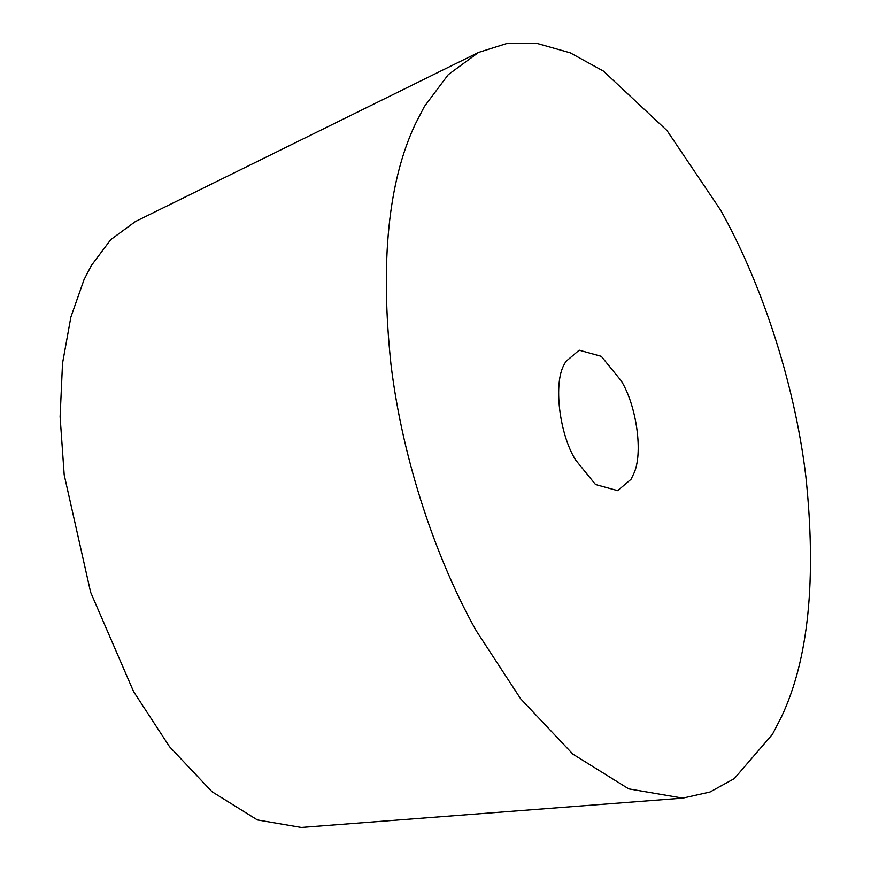 <?xml version="1.0" encoding="UTF-8"?>
<svg xmlns="http://www.w3.org/2000/svg" width="871" height="871" viewBox="0 0 871 871"><rect width="100%" height="100%" fill="white"/><g stroke="black" fill="none" stroke-linecap="round" stroke-linejoin="round"><path stroke-width="1.31" d="M682.755 798.13L301.29 827.45L257.402 819.938L211.98 791.695L169.584 746.763L133.601 691.639L90.617 592.226L64.193 474.88L60.11 416.752L62.527 363.327L70.867 317.142L84.019 279.7L91.368 265.492L110.769 239.612L135.353 221.582L478.527 52.434L506.617 43.561L537.516 43.55L570.189 52.815L603.451 71.106L667.012 130.585L720.437 209.846C759.327 278.927 794.102 378.395 805.86 476.644C816.65 579.465 808.517 659.543 781.461 716.855L772.425 734.351L734.297 778.598L710.007 792.011L682.755 798.13L628.742 788.876L572.846 754.123L520.662 698.814L476.372 630.974C437.482 561.893 402.707 462.436 390.948 364.187C380.159 261.354 388.292 181.288 415.358 123.976L424.395 106.48L448.282 74.634L478.527 52.434M575.524 459.899C559.334 433.867 553.074 382.728 564.441 364.067L565.78 361.552L579.171 350.186L601.306 356.326L621.284 380.932C636.625 405.788 643.549 454.15 633.511 474.205L631.04 479.279L617.637 490.645L595.514 484.505L575.524 459.899"/></g></svg>
